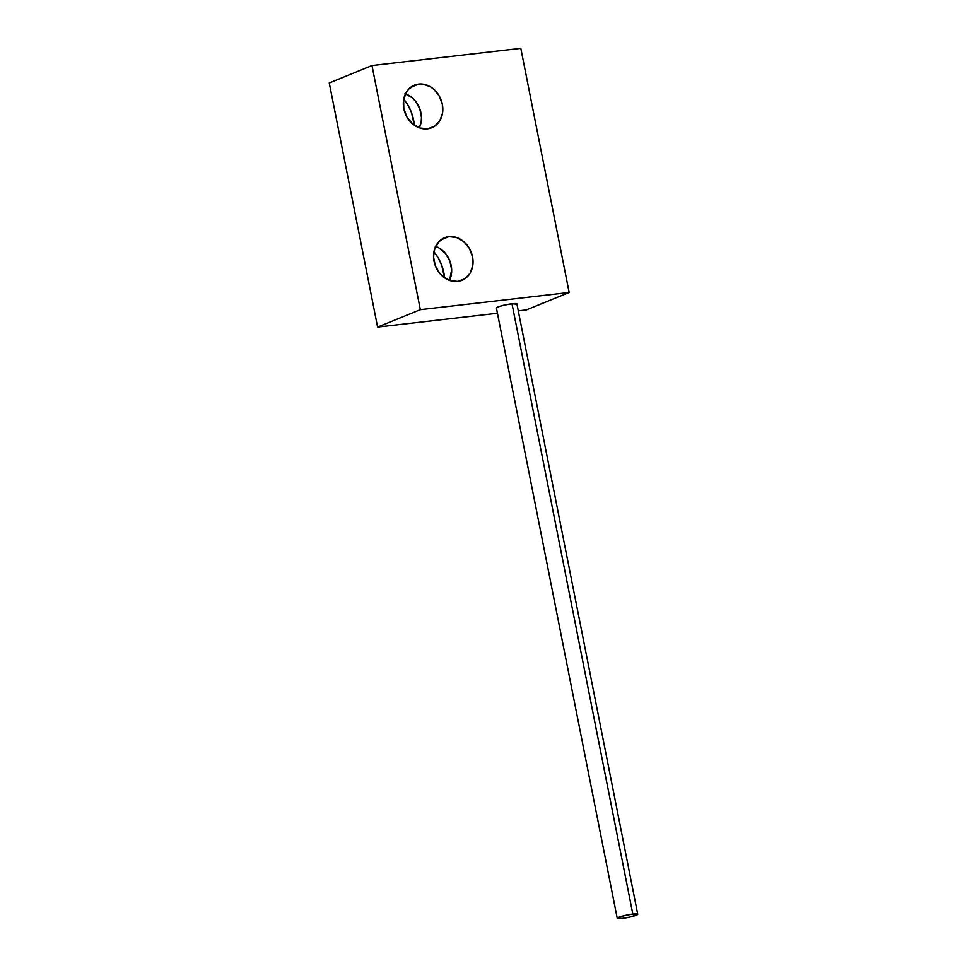 <?xml version="1.0" encoding="UTF-8"?>
<svg xmlns="http://www.w3.org/2000/svg" width="967" height="967" viewBox="0 0 967 967"><rect width="100%" height="100%" fill="white"/><g stroke="black" fill="none" stroke-linecap="round" stroke-linejoin="round"><path stroke-width="1.45" d="M414.335 125.202A39.72 33.12 67.8 0 0 403.723 99.178L408.147 105.548L411.483 112.571L414.335 125.202M418.651 84.081A22.99 19.171 -112.2 0 1 441.701 101.692A22.99 19.171 -112.2 0 1 431.753 127.753A22.99 19.171 -112.2 0 1 427.511 128.841L419.799 127.982L412.595 123.861L406.974 117.08L403.819 108.691L403.59 99.952L406.321 92.216L408.69 89.085L414.976 84.951L422.482 84.081L430.097 86.619L433.567 89.061L439.175 95.842L442.342 104.231L442.572 112.97L439.828 120.706L434.546 126.29L427.511 128.841A22.99 19.171 -112.2 0 1 404.448 111.229A22.99 19.171 -112.2 0 1 414.396 85.169A22.99 19.171 -112.2 0 1 418.651 84.081L410.6 87.368L418.651 84.081M404.992 93.642L412.196 97.776L415.266 100.894L419.738 108.63L421.467 117.358L421.201 121.685L419.327 127.825A22.99 19.171 67.8 0 0 405.463 93.811M444.542 277.783A39.72 33.12 67.8 0 0 433.929 251.746L438.365 258.116L441.689 265.151L444.542 277.783M448.857 236.661A22.99 19.171 -112.2 0 1 471.92 254.273A22.99 19.171 -112.2 0 1 461.972 280.333A22.99 19.171 -112.2 0 1 457.717 281.421L450.006 280.563L442.801 276.441L439.731 273.323L435.259 265.587L433.53 256.859L434.812 248.459L438.909 241.665L445.183 237.519L448.857 236.661L456.569 237.507L463.773 241.641L469.382 248.422L472.549 256.811L472.778 265.55L470.035 273.286L464.752 278.859L457.717 281.421A22.99 19.171 -112.2 0 1 434.654 263.798A22.99 19.171 -112.2 0 1 444.602 237.749A22.99 19.171 -112.2 0 1 448.857 236.661L440.807 239.937L448.857 236.661M435.198 246.222L438.933 247.903L445.473 253.463L449.945 261.199L451.674 269.938L449.534 280.406A22.99 19.171 67.8 0 0 435.67 246.392M569.152 292.469L526.423 309.899L518.264 310.842L526.423 309.899L569.152 292.469L520.814 48.35L371.993 65.538L420.331 309.67L569.152 292.469L520.814 48.35L371.993 65.538L329.263 82.969L371.993 65.538L420.331 309.67L377.601 327.088L420.331 309.67L569.152 292.469M497.437 313.248L377.601 327.088L329.263 82.969L377.601 327.088L497.437 313.248M632.829 914.069A10.456 1.305 -11.2 0 1 637.736 914.226A10.456 1.305 -11.2 0 1 632.623 916.402A10.456 1.305 -11.2 0 1 622.144 918.432A10.456 1.305 -11.2 0 1 617.236 918.275A10.456 1.305 -11.2 0 1 622.361 916.1A10.456 1.305 -11.2 0 1 632.829 914.069L511.99 303.759L632.829 914.069L625.081 915.423L617.357 918.021L622.144 918.432L629.904 917.079L637.628 914.48L632.829 914.069M637.736 914.226L516.898 303.904A10.456 1.305 168.8 0 0 511.99 303.759A10.456 1.305 168.8 0 0 501.51 305.79A10.456 1.305 168.8 0 0 496.397 307.965L617.236 918.275M516.777 304.17L511.99 303.759L504.23 305.113L497.884 306.95L496.675 308.195"/></g></svg>
